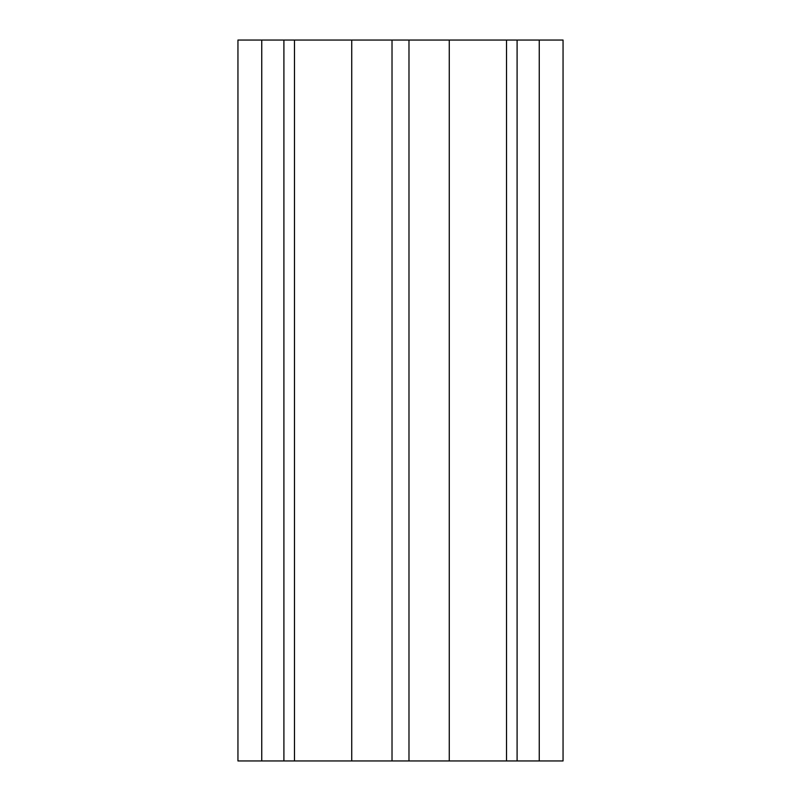<?xml version="1.0" encoding="UTF-8"?>
<svg xmlns="http://www.w3.org/2000/svg" width="801" height="801" viewBox="0 0 801 801"><rect width="100%" height="100%" fill="white"/><g stroke="black" fill="none" stroke-linecap="round" stroke-linejoin="round"><path stroke-width="1.2" d="M261.747 40.05L237.947 40.05L237.947 760.95L294.488 760.95L294.488 40.05L261.747 40.05L261.747 760.95M539.253 40.05L539.253 760.95L563.053 760.95L563.053 40.05L294.488 40.05M506.512 40.05L506.512 760.95L294.488 760.95M539.253 760.95L506.512 760.95M283.904 40.05L283.904 760.95M351.729 40.05L351.729 760.95M392.019 40.05L392.019 760.95M408.981 40.05L408.981 760.95M449.271 40.05L449.271 760.95M517.096 40.05L517.096 760.95"/></g></svg>
